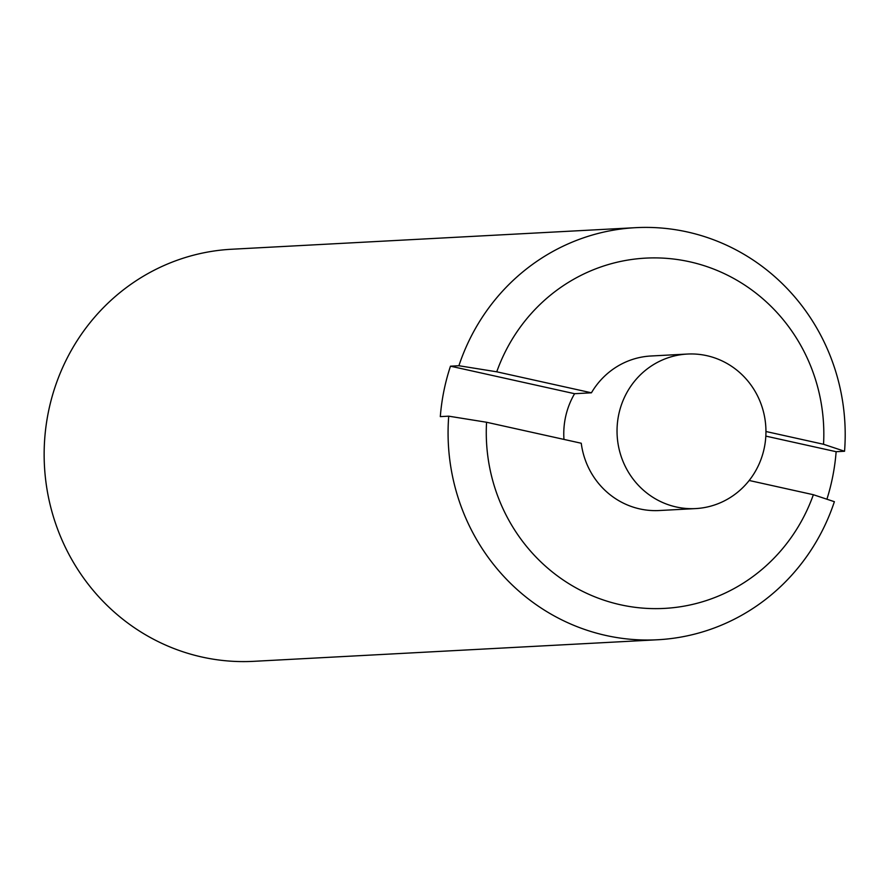 <?xml version="1.0" encoding="UTF-8"?>
<svg xmlns="http://www.w3.org/2000/svg" width="889" height="889" viewBox="0 0 889 889"><rect width="100%" height="100%" fill="white"/><g stroke="black" fill="none" stroke-linecap="round" stroke-linejoin="round"><path stroke-width="1.33" d="M749.183 480.482L813.368 494.717A175.389 168.754 -93.1 0 1 620.478 604.764A175.389 168.754 -93.1 0 1 486.561 422.253L581.25 443.244A77.376 74.454 -93.1 0 0 639.802 508.919A77.376 74.454 -93.1 0 0 659.182 510.53L695.62 508.586A77.376 74.454 -93.1 0 1 676.24 506.974A77.376 74.454 -93.1 0 1 617.244 425.164A77.376 74.454 -93.1 0 1 687.364 354.055A77.376 74.454 -93.1 0 1 706.744 355.656A77.376 74.454 -93.1 0 1 765.74 437.466A77.376 74.454 -93.1 0 1 695.62 508.586M765.829 436.11L836.138 451.701L844.55 451.256L823.536 444.278L765.951 431.509M563.959 439.41A77.376 74.454 -93.1 0 1 574.594 393.705L591.429 392.805L496.74 371.802L458.902 365.735A206.337 198.536 -93.1 0 1 635.635 227.673A206.337 198.536 -93.1 0 1 844.55 451.256M496.74 371.802A175.389 168.754 -93.1 0 1 689.631 261.766A175.389 168.754 -93.1 0 1 823.536 444.278M813.368 494.717L834.382 501.696A206.337 198.536 -93.1 0 1 657.649 639.758A206.337 198.536 -93.1 0 1 448.723 416.174L486.561 422.253M574.594 393.705L450.479 366.179L458.902 365.735M450.479 366.179A206.337 198.536 86.9 0 0 440.311 416.619L448.723 416.174M591.429 392.805A77.376 74.454 -93.1 0 1 650.926 356L687.364 354.055M635.635 227.673L231.707 249.242A206.337 198.536 86.9 0 0 44.45 465.88A206.337 198.536 86.9 0 0 253.709 661.327L657.649 639.758M836.138 451.701A206.337 198.536 -93.1 0 1 826.914 499.218"/></g></svg>
